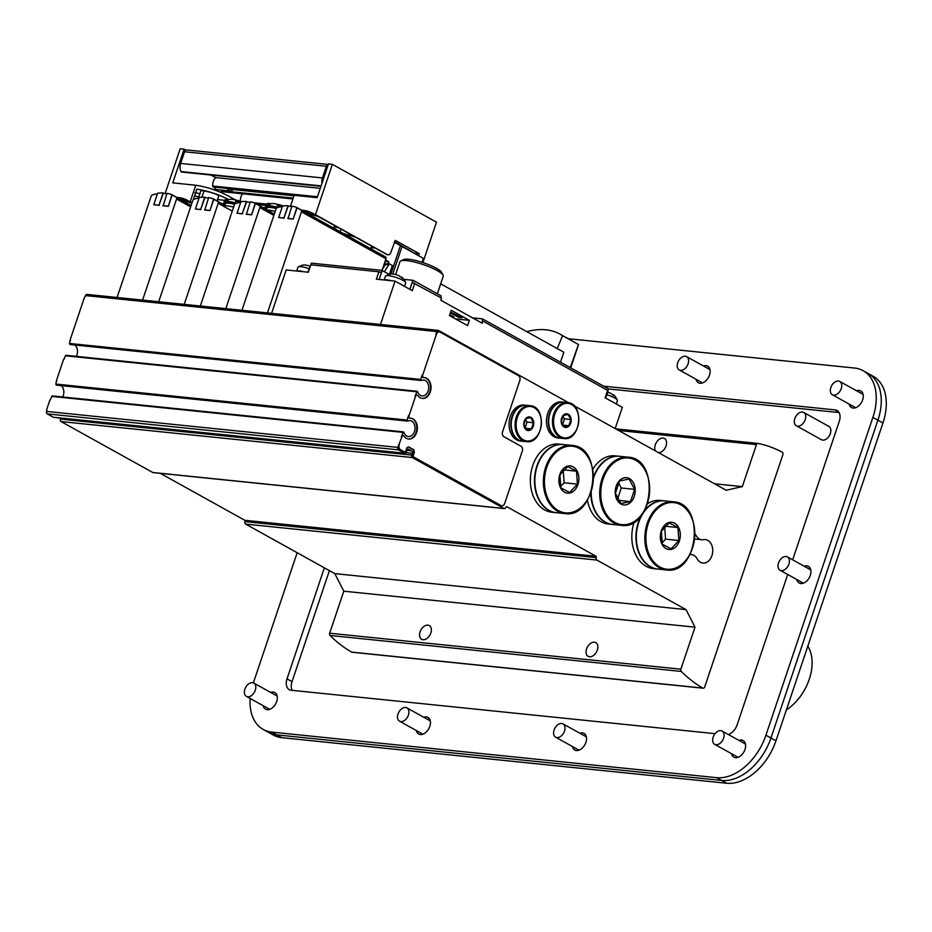 <?xml version="1.0" encoding="UTF-8"?>
<svg xmlns="http://www.w3.org/2000/svg" width="932" height="932" viewBox="0 0 932 932"><rect width="100%" height="100%" fill="white"/><g stroke="black" fill="none" stroke-linecap="round" stroke-linejoin="round"><path stroke-width="1.4" d="M573.832 405.595L726.191 490.244L742.315 486.62L756.458 444.599A1.899 1.386 -84.2 0 1 758.007 443.422A159.861 116.151 -84.2 0 1 782.204 452.206A1.899 1.386 -84.2 0 1 782.88 454.676L704.685 687.012A1.899 1.386 -84.2 0 1 702.821 688.072A159.861 116.151 -84.2 0 1 681.269 671.436A1.899 1.386 -84.2 0 1 680.873 669.188L695.016 627.166L686.022 609.598L596.876 560.074A1.899 1.386 -84.2 0 1 596.212 557.616L596.072 556.276L506.659 506.612L505.808 507.392A1.899 1.386 -84.2 0 1 503.956 508.453L412.293 457.542A1.899 1.386 -84.2 0 1 411.629 455.072L412.224 453.313A1.899 1.386 95.8 0 0 411.56 450.843L408.798 449.306A1.899 1.386 95.8 0 0 406.946 450.377L406.352 452.148A1.899 1.386 -84.2 0 1 404.511 453.208L398.477 449.865A1.899 1.386 -84.2 0 1 397.813 447.407L401.878 436.933A1.899 1.386 -84.2 0 1 404.15 436.246A10.462 7.607 95.8 0 0 408.67 439.054A10.462 7.607 95.8 0 0 417.303 429.419A10.462 7.607 95.8 0 0 410.802 418.223A10.462 7.607 95.8 0 0 410.22 418.2A1.899 1.386 -84.2 0 1 409.055 415.602L415.544 396.321A1.899 1.386 -84.2 0 1 417.816 395.634A10.462 7.607 95.8 0 0 422.336 398.442A10.462 7.607 95.8 0 0 430.968 388.807A10.462 7.607 95.8 0 0 424.468 377.611A10.462 7.607 95.8 0 0 423.897 377.588A1.899 1.386 -84.2 0 1 422.72 374.99L436.432 334.273A3.81 2.761 -84.2 0 1 439.322 331.885A3.81 2.761 -84.2 0 1 440.125 332.142L518.483 375.666A3.81 2.761 -84.2 0 1 519.8 380.594L502.569 431.796A3.81 2.761 95.8 0 0 503.897 436.724L520.976 446.207A3.81 2.761 -84.2 0 1 522.293 451.135L504.701 503.397A3.81 2.761 -84.2 0 1 501.812 505.785A3.81 2.761 -84.2 0 1 501.008 505.54L414.111 457.262A1.899 1.386 -84.2 0 1 413.447 454.804L414.111 452.859A2.668 1.934 95.8 0 0 413.179 449.41L409.16 447.185A2.668 1.934 95.8 0 0 408.6 446.999A2.668 1.934 95.8 0 0 406.573 448.676L405.921 450.622A1.899 1.386 -84.2 0 1 404.069 451.682L400.55 449.737A3.81 2.761 -84.2 0 1 399.234 444.809M85.301 296.423A3.81 2.761 95.8 0 0 84.171 298.193L70.471 338.91A1.899 1.386 95.8 0 0 70.459 340.518M64.203 359.135A1.899 1.386 95.8 0 0 63.283 360.241L56.805 379.522A1.899 1.386 95.8 0 0 56.794 381.13M50.526 399.746A1.899 1.386 95.8 0 0 49.617 400.853L46.973 408.729A3.81 2.761 95.8 0 0 46.74 411M87.433 294.524A1.899 1.386 95.8 0 0 85.581 295.595L84.171 298.193M160.327 473.34L244.848 520.301L245 521.629A1.899 1.386 95.8 0 0 245.652 524.099L334.809 573.623L343.803 591.191L329.66 633.212A1.899 1.386 95.8 0 0 330.045 635.461A159.861 116.151 95.8 0 0 351.597 652.097A1.899 1.386 95.8 0 0 352.016 652.237L703.241 688.212M60.755 418.084L60.417 419.097A1.899 1.386 95.8 0 0 61.069 421.567L152.743 472.477A1.899 1.386 95.8 0 0 153.559 472.559M46.973 408.729L46.6 411.42A1.899 1.386 95.8 0 0 47.264 413.89L53.287 417.233A1.899 1.386 95.8 0 0 54.103 417.315M416.732 395.133A1.899 1.386 -84.2 0 0 415.031 396.275L417.128 391.277L65.904 355.302L63.283 360.241M74.805 345.015A7.992 5.813 -84.2 0 1 76.319 356.373M70.471 338.91L69.469 343.465L70.121 344.467M403.067 435.745A1.899 1.386 -84.2 0 0 401.354 436.875L403.451 431.889L52.239 395.914L49.617 400.853M61.139 385.615A7.992 5.813 -84.2 0 1 62.654 396.985M56.805 379.522L55.803 384.077L56.456 385.079M501.544 505.75A3.81 2.761 -84.2 0 1 501.288 505.738A3.81 2.761 -84.2 0 1 500.484 505.482L413.598 457.216A1.899 1.386 -84.2 0 1 412.934 454.746L413.587 452.812A2.668 1.934 95.8 0 0 412.655 449.364L408.647 447.127A2.668 1.934 95.8 0 0 408.344 446.999M404.208 451.752A1.899 1.386 -84.2 0 1 403.544 451.636L400.038 449.678A3.81 2.761 -84.2 0 1 398.71 444.75M408.414 439.019A10.462 7.607 95.8 0 0 416.779 429.361A10.462 7.607 95.8 0 0 410.546 418.2M410.01 418.177L409.707 418.142A1.899 1.386 -84.2 0 1 408.542 415.544L409.055 415.602M422.08 398.407A10.462 7.607 95.8 0 0 430.456 388.749A10.462 7.607 95.8 0 0 424.211 377.6M423.687 377.565L423.373 377.53A1.899 1.386 -84.2 0 1 422.208 374.932L422.72 374.99M568.776 402.799L438.646 330.51A1.899 1.386 -84.2 0 0 436.793 331.571L435.908 334.227A3.81 2.761 -84.2 0 1 438.809 331.827A3.81 2.761 -84.2 0 1 439.065 331.874M417.128 391.277L417.548 391.685A7.992 5.813 95.8 0 0 422.068 395.925A7.992 5.813 95.8 0 0 428.662 388.562A7.992 5.813 95.8 0 0 423.699 380.023A7.992 5.813 95.8 0 0 421.334 380.442L420.693 379.44L422.208 374.932M695.027 533.954A11.801 8.574 -84.2 0 1 696.111 535.562A11.417 8.295 95.8 0 0 701.761 539.756A11.417 8.295 95.8 0 0 703.52 539.686A11.801 8.574 -84.2 0 1 705.349 539.605A11.801 8.574 -84.2 0 1 712.665 552.21A11.801 8.574 -84.2 0 1 702.938 563.079A11.801 8.574 -84.2 0 1 697.101 558.746A11.417 8.295 95.8 0 0 691.462 554.552A11.417 8.295 95.8 0 0 689.983 554.575M427.916 625.139A7.864 5.161 119.1 0 1 429.279 625.558A7.864 5.161 119.1 0 1 429.978 634.937A7.864 5.161 119.1 0 1 421.637 639.305A7.864 5.161 119.1 0 1 420.472 630.894A7.864 5.161 119.1 0 1 427.916 625.139M594.418 642.195A7.864 5.161 119.1 0 1 595.781 642.614A7.864 5.161 119.1 0 1 596.48 651.992A7.864 5.161 119.1 0 1 588.15 656.361A7.864 5.161 119.1 0 1 586.974 647.95A7.864 5.161 119.1 0 1 594.418 642.195M655.522 450.983A7.864 5.161 119.1 0 1 656.291 442.607A7.864 5.161 119.1 0 1 663.118 438.075A7.864 5.161 119.1 0 1 664.481 438.494A7.864 5.161 119.1 0 1 665.763 446.649A7.864 5.161 119.1 0 1 658.609 452.696M742.315 486.62L714.564 483.778M403.451 431.889L403.882 432.297A7.992 5.813 95.8 0 0 408.402 436.537A7.992 5.813 95.8 0 0 414.996 429.174A7.992 5.813 95.8 0 0 410.033 420.635A7.992 5.813 95.8 0 0 407.668 421.054L407.016 420.052L408.542 415.544M686.022 609.598L334.809 573.623M695.016 627.166L343.803 591.191M526.813 331.664C539.535 328.227 550.579 329.031 559.946 334.087L578.457 344.467L562.544 335.695L557.231 348.556M422.173 262.346L423.245 258.304L394.271 242.192M559.946 334.087L562.544 335.695M423.245 258.304L397.696 243.951M578.457 344.467L570.268 367.616M560.493 362.187L563.837 352.226L440.696 283.829M384.462 271.771A109.044 79.232 -84.2 0 1 388.784 264.758A1.713 1.247 -84.2 0 1 390.217 264.28L392.395 265.492L389.436 274.299M381.782 270.362A109.044 79.232 -84.2 0 1 383.774 267.065A109.044 79.232 -84.2 0 1 385.487 264.42A1.713 1.247 -84.2 0 1 386.559 263.826L389.867 264.164M388.423 264.012L388.714 261.81L385.568 259.946M382.435 269.255L385.533 260.028A58.238 38.2 119.1 0 1 385.732 260.156L383.774 267.065M385.533 260.028L385.953 258.781A1.899 1.247 -60.9 0 0 385.615 257.011A57.097 37.455 -60.9 0 0 384.52 256.358L300.011 209.409A57.097 37.455 119.1 0 1 301.106 210.061A1.899 1.247 119.1 0 1 301.455 211.844L267.449 312.884M308.084 213.906L296.83 207.487L293.219 219.09L288.023 218.566L291.902 206.123A57.469 37.699 119.1 0 1 296.83 207.487M292.974 218.95L287.767 218.426M300.011 209.409A57.097 37.455 119.1 0 0 296.959 207.987L293.219 219.09M283.864 218.018L278.668 217.482L282.524 206.019A57.469 37.699 119.1 0 1 288 205.727L283.864 218.018L288.139 206.217A57.097 37.455 119.1 0 1 291.751 206.578M284.12 218.158L278.668 217.482M241.947 310.274L275.954 209.222A1.899 1.247 119.1 0 1 277.421 207.638A57.097 37.455 119.1 0 1 282.338 206.566M288 205.727L288.967 206.263M331.035 226.651L327.4 224.635M367.942 247.155L364.319 245.139M266.459 209.642L255.205 203.223L251.593 214.826L246.398 214.302L250.277 201.86A57.469 37.699 119.1 0 1 255.205 203.223M251.349 214.686L246.141 214.162M225.824 308.62L259.83 207.58A1.899 1.247 119.1 0 0 259.48 205.797A57.097 37.455 119.1 0 0 258.385 205.145A57.097 37.455 119.1 0 0 255.333 203.724L251.593 214.826M242.238 213.754L237.043 213.218L240.899 201.755A57.469 37.699 119.1 0 1 246.374 201.463L242.238 213.754L246.514 201.953A57.097 37.455 119.1 0 1 250.125 202.314M242.495 213.894L237.043 213.218M200.322 306.011L234.328 204.958A1.899 1.247 119.1 0 1 235.796 203.374A57.097 37.455 119.1 0 1 240.712 202.302M246.374 201.463L247.341 201.999M282.978 205.96A14.271 2.913 -161.4 0 0 277.946 204.411L276.676 207.067A15.413 3.146 -161.4 0 0 266.144 205.984L266.68 204.376A1.526 1.456 -115.1 0 1 268.183 203.409A57.097 54.65 -115.1 0 1 270.851 203.782L266.144 205.984M265.201 208.78L265.748 207.149A15.413 3.146 18.6 0 1 276.291 208.232L275.22 211.413A15.413 3.146 -161.4 0 0 267.146 210.015M265.748 207.149L267.146 207.685A13.898 2.843 18.6 0 1 276.187 208.547M278.761 204.586A57.097 17.195 104.8 0 0 278.563 204.539A57.097 17.195 104.8 0 0 277.946 204.411M270.851 203.782A11.58 2.365 18.6 0 1 278.319 204.481M267.146 207.685L266.482 209.653M223.575 204.516L224.123 202.885L225.509 203.421L224.857 205.39L213.579 198.959L209.968 210.562L204.772 210.038L208.651 197.596A57.469 37.699 119.1 0 1 213.579 198.959M209.723 210.422L204.516 209.898M184.198 304.356L218.193 203.316A1.899 1.247 119.1 0 0 217.855 201.533A57.097 37.455 119.1 0 0 216.76 200.881A57.097 37.455 119.1 0 0 213.708 199.46L209.968 210.562M200.613 209.49L195.405 208.954L199.273 197.491A57.469 37.699 119.1 0 1 204.749 197.2L200.613 209.49L204.889 197.689A57.097 37.455 119.1 0 1 208.5 198.05M200.869 209.63L195.405 208.954M158.696 301.747L192.703 200.695A1.899 1.247 119.1 0 1 194.171 199.11A57.097 37.455 119.1 0 1 199.087 198.038M204.749 197.2L205.716 197.735M241.353 201.696A14.271 2.913 -161.4 0 0 236.32 200.147L235.05 202.803A15.413 3.146 -161.4 0 0 224.519 201.72L225.055 200.112A1.526 1.456 -115.1 0 1 226.558 199.145A57.097 54.65 -115.1 0 1 229.225 199.518L224.519 201.72M224.123 202.885A15.413 3.146 18.6 0 1 234.666 203.968L233.594 207.149A15.413 3.146 -161.4 0 0 225.521 205.751M225.509 203.421A13.898 2.843 18.6 0 1 234.561 204.283M237.136 200.322A57.097 17.195 104.8 0 0 236.938 200.275A57.097 17.195 104.8 0 0 236.32 200.147M229.225 199.518A11.58 2.365 18.6 0 1 236.693 200.217M183.208 201.114L171.954 194.695L168.343 206.298L163.147 205.774L167.026 193.332A57.469 37.699 119.1 0 1 171.954 194.695M168.098 206.158L162.89 205.634M142.573 300.092L176.567 199.052A1.899 1.247 119.1 0 0 176.23 197.269A57.097 37.455 119.1 0 0 175.134 196.617A57.097 37.455 119.1 0 0 172.082 195.196L168.343 206.298M158.988 205.226L153.78 204.69L157.648 193.227A57.469 37.699 119.1 0 1 163.123 192.936L158.988 205.226L163.263 193.425A57.097 37.455 119.1 0 1 166.875 193.786M159.244 205.366L153.78 204.69M117.071 297.483L151.077 196.431A1.899 1.247 119.1 0 1 152.545 194.846A57.097 37.455 119.1 0 1 157.461 193.774M163.123 192.936L164.09 193.472M196.477 196.384A14.271 2.913 -161.4 0 0 194.695 195.883L194.555 195.918M195.51 196.058A57.097 17.195 104.8 0 0 195.312 196.011A57.097 17.195 104.8 0 0 194.695 195.883M630.486 501.591L620.898 503.525L615.423 493.214L619.535 480.982L629.135 479.06L634.61 489.358L630.486 501.591L618.685 500.379M634.61 489.358L621.283 487.995L618.545 482.846M617.683 498.702L621.283 487.995M620.945 504.026A13.7 9.961 -84.2 0 1 619.524 480.597A13.7 9.961 -84.2 0 1 635.181 489.3A13.7 9.961 -84.2 0 1 620.945 504.026M621.201 525.333A34.251 24.884 -84.2 0 1 614.002 523.038A34.251 24.884 -84.2 0 1 600.744 483.626A34.251 24.884 -84.2 0 1 628.191 457.181C660.637 458.439 653.239 530.669 621.201 525.333L612.708 524.46A34.251 24.884 -84.2 0 1 605.509 522.165A34.251 24.884 -84.2 0 1 591.203 491.968M593.567 477.906A34.251 24.884 -84.2 0 1 619.687 456.307L628.191 457.181M612.51 524.436A34.251 24.884 -84.2 0 1 612.324 524.425A34.251 24.884 -84.2 0 1 605.113 522.13A34.251 24.884 -84.2 0 1 590.806 493.086M593.567 476.753A34.251 24.884 -84.2 0 1 619.302 456.261A34.251 24.884 -84.2 0 1 619.5 456.284M612.324 524.425L608.2 524.005A34.251 24.884 -84.2 0 1 600.989 521.699A34.251 24.884 -84.2 0 1 587.405 500.204M592.845 469.204A34.251 24.884 -84.2 0 1 615.178 455.841L619.302 456.261M531.403 428.871L526.603 429.827L523.866 424.677L525.928 418.561L530.727 417.594L533.465 422.755L531.403 428.871L525.497 428.266M533.465 422.755L527.058 422.091L525.555 419.26M525.17 427.718L527.058 422.091M526.627 430.083A6.85 4.975 -84.2 0 1 525.916 418.375A6.85 4.975 -84.2 0 1 533.745 422.72A6.85 4.975 -84.2 0 1 526.627 430.083M526.405 441.663L522.584 441.267A18.081 13.141 -84.2 0 1 518.786 440.055A18.081 13.141 -84.2 0 1 511.785 419.249A18.081 13.141 -84.2 0 1 526.277 405.292L530.087 405.688C547.34 406.317 543.426 444.529 526.405 441.663A18.081 13.141 -84.2 0 1 522.596 440.452A18.081 13.141 -84.2 0 1 515.606 419.645A18.081 13.141 -84.2 0 1 530.087 405.688M522.398 441.244A18.081 13.141 -84.2 0 1 522.2 441.232A18.081 13.141 -84.2 0 1 518.39 440.021A18.081 13.141 -84.2 0 1 511.4 419.214A18.081 13.141 -84.2 0 1 525.881 405.257A18.081 13.141 -84.2 0 1 526.079 405.28M522.2 441.232L520.417 441.046A18.081 13.141 -84.2 0 1 516.619 439.834A18.081 13.141 -84.2 0 1 509.618 419.027A18.081 13.141 -84.2 0 1 524.099 405.07L525.881 405.257M458.684 315.866L458.73 317.428L450.389 312.791M450.645 312.022L462.109 317.777L458.73 317.428M450.622 315.051L450.657 316.228M449.783 314.585L454.047 316.95L451.484 316.694M472.547 317.87L482.555 318.895L482.228 323.241L440.789 300.221L441.5 298.1L412.422 282.443L413.132 280.334L441.116 295.875L440.545 297.576M414.752 283.246L412.259 290.668L395.052 281.103L376.388 279.192L378.881 271.783L310.857 264.816L307.851 272.179M380.466 324.464L395.052 281.103M615.19 428.58L622.331 407.354L605.124 397.801L607.629 390.392L482.939 321.121M449.457 315.564L451.239 310.263L469.367 320.34L467.584 325.629L449.457 315.564M605.683 398.115L608.13 390.858L607.629 390.392M469.367 320.34L455.492 318.919M437.341 293.778L443.248 276.256A22.834 4.672 -161.4 0 0 443.073 275.173L441.605 272.377A20.504 4.194 -161.4 0 0 423.664 262.836A20.504 4.194 -161.4 0 0 403.603 259.585L400.737 260.925A22.834 4.672 -161.4 0 0 399.956 261.682L395.622 274.556M443.073 275.173A22.834 4.672 -161.4 0 0 423.081 264.548A22.834 4.672 -161.4 0 0 400.737 260.925M482.555 318.895L608.479 388.842L607.909 390.566M310.775 264.805L311.335 263.15L381.934 270.373L381.223 272.494L378.881 271.783M403.871 279.332A12.372 2.528 -161.4 0 0 405.303 279.518L413.132 280.334M381.934 270.373L388.679 274.113A12.372 2.528 -161.4 0 0 389.145 274.369M310.857 264.816L308.352 272.226L286.182 269.954L271.585 313.303M612.604 394.818L614.316 395.785A7.806 1.596 -161.4 0 0 612.417 394.725L611.043 393.479A5.324 1.083 -161.4 0 0 607.664 392.255M616.25 403.987L617.403 400.574A10.66 2.179 -161.4 0 0 617.38 400.212A10.66 2.179 -161.4 0 0 614.584 397.929A10.66 2.179 -161.4 0 0 606.825 394.737M309.878 266.144A5.324 1.083 -161.4 0 0 308.014 265.573A5.324 1.083 -161.4 0 0 305.719 265.119A5.324 1.083 -161.4 0 0 305.649 265.119C304.205 264.606 301.712 265.212 298.182 266.925A10.66 2.179 -161.4 0 0 297.949 267.204L296.667 271.026M309.04 268.649A10.66 2.179 -161.4 0 0 301.013 266.703A10.66 2.179 -161.4 0 0 298.182 266.925M400.9 277.212L402.612 278.179A7.806 1.596 -161.4 0 0 400.713 277.119L399.327 275.872A5.324 1.083 -161.4 0 0 395.552 274.544A5.324 1.083 -161.4 0 0 393.269 274.09A5.324 1.083 -161.4 0 0 393.199 274.09C391.755 273.565 389.261 274.171 385.72 275.895A10.66 2.179 -161.4 0 0 385.487 276.175L384.205 279.996M404.546 286.38L405.7 282.978A10.66 2.179 -161.4 0 0 405.676 282.617A10.66 2.179 -161.4 0 0 402.88 280.322A10.66 2.179 -161.4 0 0 388.562 275.674A10.66 2.179 -161.4 0 0 385.72 275.895M321.959 183.336A8.563 6.221 -84.2 0 1 322.425 177.93L326.351 166.28A2.854 2.074 -84.2 0 1 328.309 164.475M320.957 186.295L181.589 172.024A1.142 0.827 -84.2 0 1 180.994 171.558A8.563 6.221 -84.2 0 1 180.645 163.415L184.559 151.753A2.854 2.074 -84.2 0 1 186.738 149.959L328.309 164.463M257.663 204.586L265.97 205.436M240.34 201.277A8.563 6.221 -84.2 0 1 242.6 193.798M292.881 198.947L221.851 191.666A1.142 0.827 -84.2 0 1 221.14 190.699L221.105 190.07M227.513 188.986L293.953 195.79M317.148 197.619L213.428 186.994A1.142 0.827 -84.2 0 1 212.717 186.039A8.563 6.221 -84.2 0 1 215.77 177.616L320.282 188.322M215.77 177.616L210.69 175.006M398.873 244.102A11.801 2.412 18.6 0 1 397.51 243.846M301.665 210.166A57.097 37.455 119.1 0 1 312.698 213.323A57.097 37.455 119.1 0 1 314.783 214.616L385.662 253.865M374.827 247.97L371.169 247.644M343.36 233.489L355.174 237.054M337.92 227.466L334.25 227.14M306.733 212.985L318.255 216.55M313.7 213.906A57.097 37.455 -60.9 0 0 303.669 211.284M418.759 255.648L419.225 253.644L395.296 240.386L390.846 252.374A3.81 2.761 -84.2 0 1 387.945 254.774A3.81 2.761 -84.2 0 1 387.141 254.518L315.447 214.686L332.386 164.347L436.479 222.165L422.883 262.579M408.006 249.182L406.9 249.065M332.386 164.347L328.483 163.939L317.136 197.666L294.116 195.312L290.388 206.38M394.457 241.656L415.218 253.69M419.225 253.644L415.322 253.236M315.447 214.686L314.783 214.616M233.082 189.557A5.138 3.728 -84.2 0 1 230.122 190.99A5.138 3.728 -84.2 0 1 227.268 188.404M230.122 190.99L217.121 189.662A5.138 3.728 -84.2 0 1 214.255 187.076M260.704 204.9A5.138 3.728 -84.2 0 1 259.795 205.774M176.777 197.374A57.097 37.455 119.1 0 1 187.821 200.531A57.097 37.455 119.1 0 1 189.907 201.825L191.922 202.943M188.812 201.114A57.097 37.455 -60.9 0 0 179.934 198.586A57.097 37.455 -60.9 0 0 178.793 198.493M181.857 200.194L191.91 203.06M200.194 193.938L194.916 192.435M198.772 196.897L200.904 190.571L204.05 190.885L201.918 197.235M218.344 197.13L217.342 201.044M217.074 200.904L218.775 195.848C216.818 194.112 211.902 192.458 204.05 190.885M200.613 197.339L194.543 195.976M184.361 199.413L184.035 200.392A19.036 3.891 -161.4 0 0 182.952 200.264A19.036 3.891 -161.4 0 0 181.95 200.182L178.932 198.504M222.2 203.747A19.036 3.891 18.6 0 1 223.494 203.689M228.212 199.355A190.314 138.274 95.8 0 0 196.827 189.173L193.285 199.704M191.98 202.861L190.175 201.86L195.767 185.235L172.746 182.87L184.093 149.155L185.852 150.134M165.115 193.553L180.191 148.747L184.093 149.155M195.767 185.235A190.314 138.274 -84.2 0 1 232.254 198.167L235.365 199.891M184.035 200.392L181.018 198.714M570.862 419.528L568.881 425.691L564.093 426.763L561.285 421.683L563.278 415.521L568.066 414.449L570.862 419.528L564.466 418.876L562.951 416.138M562.602 424.643L564.466 418.876M568.881 425.691L562.87 425.074M563.266 415.334A6.85 4.975 -84.2 0 1 571.153 419.505A6.85 4.975 -84.2 0 1 564.116 427.019A6.85 4.975 -84.2 0 1 563.266 415.334M563.813 438.553L560.004 438.157A18.081 13.141 -84.2 0 1 549.03 425.621A18.081 13.141 -84.2 0 1 554.156 406.236A18.081 13.141 -84.2 0 1 563.685 402.193L567.495 402.577C584.748 403.207 580.834 441.43 563.813 438.553A18.081 13.141 -84.2 0 1 552.839 426.006A18.081 13.141 -84.2 0 1 557.965 406.632A18.081 13.141 -84.2 0 1 567.495 402.577M559.806 438.133A18.081 13.141 -84.2 0 1 559.608 438.122A18.081 13.141 -84.2 0 1 548.633 425.575A18.081 13.141 -84.2 0 1 553.759 406.201A18.081 13.141 -84.2 0 1 563.289 402.146A18.081 13.141 -84.2 0 1 563.487 402.17M559.608 438.122L557.837 437.935A18.081 13.141 -84.2 0 1 546.863 425.4A18.081 13.141 -84.2 0 1 551.989 406.014A18.081 13.141 -84.2 0 1 561.518 401.96L563.289 402.146M576.5 471.173L577.444 484.151L569.627 492.504L560.854 487.867L559.911 474.901L567.739 466.548L576.5 471.173L563.872 469.879M577.444 484.151L564.128 482.788L563.231 470.543M560.54 486.609L564.128 482.788M567.903 466.058A13.7 9.961 -84.2 0 1 577.991 484.349A13.7 9.961 -84.2 0 1 560.749 488.217A13.7 9.961 -84.2 0 1 567.903 466.058M564.874 513.567L556.369 512.693A34.251 24.884 -84.2 0 1 534.863 480.155A34.251 24.884 -84.2 0 1 557.406 444.902A34.251 24.884 -84.2 0 1 563.359 444.541L571.852 445.414C604.297 446.673 596.899 518.914 564.874 513.567A34.251 24.884 -84.2 0 1 543.368 481.029A34.251 24.884 -84.2 0 1 565.91 445.776A34.251 24.884 -84.2 0 1 571.852 445.414M556.183 512.682A34.251 24.884 -84.2 0 1 555.985 512.658A34.251 24.884 -84.2 0 1 534.479 480.12A34.251 24.884 -84.2 0 1 557.021 444.867A34.251 24.884 -84.2 0 1 562.963 444.506A34.251 24.884 -84.2 0 1 563.161 444.517M555.985 512.658L551.861 512.239A34.251 24.884 -84.2 0 1 530.355 479.689A34.251 24.884 -84.2 0 1 552.897 444.447A34.251 24.884 -84.2 0 1 558.851 444.075L562.963 444.506M677.96 527.535L678.904 540.513L671.087 548.855L662.314 544.23L661.371 531.252L669.188 522.91L677.96 527.535L665.332 526.242M678.904 540.513L665.576 539.139L664.691 526.895M662 542.972L665.576 539.139M669.362 522.421A13.7 9.961 -84.2 0 1 679.451 540.711A13.7 9.961 -84.2 0 1 662.209 544.579A13.7 9.961 -84.2 0 1 669.362 522.421M666.333 569.93L657.829 569.056A34.251 24.884 -84.2 0 1 636.323 536.517A34.251 24.884 -84.2 0 1 658.866 501.265A34.251 24.884 -84.2 0 1 664.819 500.903L673.312 501.777C705.757 503.035 698.359 575.265 666.333 569.93A34.251 24.884 -84.2 0 1 644.827 537.391A34.251 24.884 -84.2 0 1 667.359 502.138A34.251 24.884 -84.2 0 1 673.312 501.777M644.385 510.864A34.251 24.884 -84.2 0 1 658.481 501.23A34.251 24.884 -84.2 0 1 664.423 500.857A34.251 24.884 -84.2 0 1 664.621 500.88M657.643 569.033A34.251 24.884 -84.2 0 1 657.444 569.021A34.251 24.884 -84.2 0 1 637.674 549.542A34.251 24.884 -84.2 0 1 641.484 515.268M647.554 503.676A34.251 24.884 -84.2 0 1 654.357 500.81A34.251 24.884 -84.2 0 1 660.299 500.437L664.423 500.857M657.444 569.021L653.32 568.602A34.251 24.884 -84.2 0 1 634.191 522.037M794.821 418.573A7.607 4.998 -60.9 0 0 796.324 425.761A7.607 4.998 -60.9 0 0 804.386 421.532A7.607 4.998 -60.9 0 0 803.722 412.445A7.607 4.998 -60.9 0 0 794.821 418.573M803.722 412.445L828.839 426.402A7.607 4.998 119.1 0 1 829.503 435.477A7.607 4.998 119.1 0 1 821.442 439.706L796.324 425.761M398.011 714.005A7.607 4.998 -60.9 0 0 399.513 721.193A7.607 4.998 -60.9 0 0 407.575 716.964A7.607 4.998 -60.9 0 0 406.911 707.889A7.607 4.998 -60.9 0 0 398.011 714.005M677.704 362.734A7.607 4.998 -60.9 0 0 679.207 369.922A7.607 4.998 -60.9 0 0 687.268 365.693A7.607 4.998 -60.9 0 0 686.604 356.618A7.607 4.998 -60.9 0 0 677.704 362.734M244.883 689.191A7.607 4.998 -60.9 0 0 246.386 696.379A7.607 4.998 -60.9 0 0 254.448 692.15A7.607 4.998 -60.9 0 0 253.784 683.063A7.607 4.998 -60.9 0 0 244.883 689.191M830.831 387.561A7.607 4.998 -60.9 0 0 832.334 394.749A7.607 4.998 -60.9 0 0 840.396 390.508A7.607 4.998 -60.9 0 0 839.732 381.433A7.607 4.998 -60.9 0 0 830.831 387.561M778.5 563.021A7.607 4.998 -60.9 0 0 780.014 570.209A7.607 4.998 -60.9 0 0 788.076 565.98A7.607 4.998 -60.9 0 0 787.4 556.905A7.607 4.998 -60.9 0 0 778.5 563.021M713.178 737.154A7.607 4.998 -60.9 0 0 714.681 744.342A7.607 4.998 -60.9 0 0 722.743 740.113A7.607 4.998 -60.9 0 0 722.079 731.038A7.607 4.998 -60.9 0 0 713.178 737.154M554.109 730.001A7.607 4.998 -60.9 0 0 555.612 737.189A7.607 4.998 -60.9 0 0 563.674 732.96A7.607 4.998 -60.9 0 0 563.01 723.873A7.607 4.998 -60.9 0 0 554.109 730.001M263.208 729.441L273.251 735.022A49.478 32.457 -60.9 0 0 281.825 737.678L276.804 734.894A49.478 32.457 119.1 0 1 268.23 732.237A49.478 32.457 -60.9 0 0 276.804 734.894L721.683 780.457A49.478 32.457 -60.9 0 0 770.95 738.016A49.478 32.457 119.1 0 1 721.683 780.457L726.704 783.253A49.478 32.457 -60.9 0 0 775.972 740.8L770.95 738.016L877.909 420.192A49.478 32.457 -60.9 0 0 868.123 373.476A49.478 32.457 119.1 0 1 877.909 420.192L882.93 422.988A49.478 32.457 -60.9 0 0 873.144 376.26L863.09 370.68A49.478 32.457 119.1 0 1 872.888 417.408L877.909 420.192L770.95 738.016L765.929 735.22A49.478 32.457 119.1 0 1 716.661 777.672L721.683 780.457L276.804 734.894L271.783 732.098A49.478 32.457 119.1 0 1 263.208 729.441A49.478 32.457 119.1 0 1 250.172 698.476M882.93 422.988L775.972 740.8M726.704 783.253L281.825 737.678M792.666 559.817L839.289 421.264A11.417 7.491 -60.9 0 0 837.029 410.488A11.417 7.491 -60.9 0 0 835.049 409.882L838.602 411.851M787.726 574.496L737.084 724.968A11.417 7.491 -60.9 0 1 728.288 734.486M715.077 733.67L291.25 690.251A11.417 7.491 -60.9 0 1 289.27 689.645A11.417 7.491 -60.9 0 1 287.009 678.857L324.371 567.821M603.68 386.174L835.049 409.882M839.068 412.561L608.456 388.935M292.252 690.356A11.417 7.491 119.1 0 1 292.031 681.653L287.009 678.857M329.404 570.617L292.031 681.653M253.364 682.876A49.478 32.457 119.1 0 1 253.411 682.725L297.168 552.711M271.783 732.098L716.661 777.672M765.929 735.22L872.888 417.408M568.275 338.712L854.516 368.035A49.478 32.457 119.1 0 1 863.09 370.68M804.223 566.248A9.518 6.244 119.1 0 1 808.417 566.4A9.518 6.244 119.1 0 1 809.838 576.582A9.518 6.244 119.1 0 1 800.833 583.548A9.518 6.244 119.1 0 1 799.178 583.036A9.518 6.244 119.1 0 1 796.825 579.553M579.821 733.216A9.518 6.244 119.1 0 1 584.026 733.368A9.518 6.244 119.1 0 1 585.436 743.561A9.518 6.244 119.1 0 1 576.43 750.516A9.518 6.244 119.1 0 1 574.776 750.004A9.518 6.244 119.1 0 1 572.434 746.52M423.722 717.232A9.518 6.244 119.1 0 1 427.928 717.384A9.518 6.244 119.1 0 1 429.337 727.566A9.518 6.244 119.1 0 1 420.332 734.533A9.518 6.244 119.1 0 1 418.678 734.02A9.518 6.244 119.1 0 1 416.336 730.537M703.415 365.961A9.518 6.244 119.1 0 1 707.621 366.113A9.518 6.244 119.1 0 1 709.031 376.295A9.518 6.244 119.1 0 1 700.025 383.262A9.518 6.244 119.1 0 1 698.371 382.749A9.518 6.244 119.1 0 1 696.029 379.266M270.595 692.406A9.518 6.244 119.1 0 1 274.8 692.569A9.518 6.244 119.1 0 1 276.21 702.751A9.518 6.244 119.1 0 1 267.204 709.706A9.518 6.244 119.1 0 1 265.562 709.205A9.518 6.244 119.1 0 1 263.208 705.722M856.543 390.776A9.518 6.244 119.1 0 1 860.749 390.927A9.518 6.244 119.1 0 1 862.158 401.11A9.518 6.244 119.1 0 1 853.153 408.076A9.518 6.244 119.1 0 1 851.499 407.564A9.518 6.244 119.1 0 1 849.157 404.08M738.89 740.381A9.518 6.244 119.1 0 1 743.084 740.532A9.518 6.244 119.1 0 1 744.505 750.714A9.518 6.244 119.1 0 1 735.499 757.681A9.518 6.244 119.1 0 1 733.845 757.168A9.518 6.244 119.1 0 1 731.492 753.685M810.409 568.73A9.518 6.244 -60.9 0 0 809.244 569.033M801.846 582.337A9.518 6.244 -60.9 0 0 802.207 583.502M586.018 735.697A9.518 6.244 -60.9 0 0 584.842 736.012M577.456 749.316A9.518 6.244 -60.9 0 0 577.805 750.47M429.92 719.714A9.518 6.244 -60.9 0 0 428.743 720.017M421.357 733.333A9.518 6.244 -60.9 0 0 421.707 734.486M709.613 368.443A9.518 6.244 -60.9 0 0 708.437 368.746M701.05 382.062A9.518 6.244 -60.9 0 0 701.4 383.215M276.792 694.888A9.518 6.244 -60.9 0 0 275.627 695.202M268.23 708.506A9.518 6.244 -60.9 0 0 268.591 709.66M862.741 393.257A9.518 6.244 -60.9 0 0 861.564 393.56M854.178 406.876A9.518 6.244 -60.9 0 0 854.528 408.03M745.076 742.862A9.518 6.244 -60.9 0 0 743.911 743.165M736.525 756.481A9.518 6.244 -60.9 0 0 736.874 757.634M786.375 709.916A42.056 27.587 -60.9 0 0 807.811 646.202M696.111 535.562L694.992 535.446M757.809 443.399L615.679 428.848M756.458 444.599L618.627 430.491M436.793 331.571L85.581 295.595M420.693 379.44L69.469 343.465M416.546 391.755L65.322 355.779M407.016 420.052L55.803 384.077M402.88 432.366L51.656 396.391M397.813 447.407L46.6 411.42M398.477 449.865L47.264 413.89M404.511 453.208L53.287 417.233M408.798 449.306L407.983 449.224M411.56 450.843L406.958 450.377M412.224 453.313L406.096 452.684M411.629 455.072L60.417 419.097M412.293 457.542L61.069 421.567M503.956 508.453L152.743 472.477M596.072 556.276L244.848 520.301M596.329 557.254L245.116 521.279M596.212 557.616L245 521.629M596.876 560.074L245.652 524.099M680.873 669.188L329.66 633.212M681.269 671.436L330.045 635.461M702.821 688.072L351.597 652.097M392.78 274.055L402.042 246.526M390.892 274.078L400.48 245.594M385.487 264.42L388.784 264.758M385.86 260.867L388.924 262.556M385.732 260.156L388.714 261.81M301.106 210.061L385.615 257.011M301.455 211.844L385.953 258.781M281.429 206.706A15.413 3.146 -161.4 0 0 277.223 205.459M266.68 204.376A15.413 3.146 -161.4 0 0 266.156 204.889L264.874 208.593M259.48 205.797L274.334 214.045M259.83 207.58L273.88 215.385M239.804 202.442A15.413 3.146 -161.4 0 0 235.598 201.195M225.055 200.112A15.413 3.146 -161.4 0 0 224.53 200.625L223.272 204.341M217.855 201.533L216.76 200.881M218.193 203.316L232.254 211.121M176.23 197.269L191.083 205.518M176.567 199.052L190.629 206.857M614.759 522.386A33.494 24.337 -84.2 0 1 611.31 465.138A33.494 24.337 -84.2 0 1 649.581 486.399A33.494 24.337 -84.2 0 1 614.759 522.386M523.353 439.799A17.324 12.582 -84.2 0 1 521.571 410.197A17.324 12.582 -84.2 0 1 541.364 421.194A17.324 12.582 -84.2 0 1 523.353 439.799M412.911 280.299L409.87 289.339M382.155 270.49L379.126 279.472M405.303 279.518L404.872 280.8M614.666 403.102A10.66 2.179 -161.4 0 0 613.151 402.158A10.66 2.179 -161.4 0 0 611.206 401.179M303.937 271.771A10.66 2.179 -161.4 0 0 296.959 271.061M402.962 285.495A10.66 2.179 -161.4 0 0 401.447 284.563A10.66 2.179 -161.4 0 0 399.49 283.573M391.487 280.742A10.66 2.179 -161.4 0 0 384.508 280.031M180.645 163.415L322.425 177.93M180.994 171.558L321.097 185.899M184.559 151.753L326.351 166.28M262.894 207.498L265.201 207.731M240.747 201.417L242.355 201.592M253.947 202.768L266.657 204.073M282.373 205.681L283.992 205.856M221.14 190.699L293.172 198.085M212.717 186.039L317.439 196.757M387.141 254.518L386.489 254.448M224.659 200.31L217.832 199.611M558.816 407.272A17.324 12.582 -84.2 0 1 578.76 417.792A17.324 12.582 -84.2 0 1 560.959 436.793A17.324 12.582 -84.2 0 1 558.816 407.272M566.481 446.579A33.494 24.337 -84.2 0 1 591.156 491.292A33.494 24.337 -84.2 0 1 549.018 500.752A33.494 24.337 -84.2 0 1 566.481 446.579M667.941 502.942A33.494 24.337 -84.2 0 1 692.616 547.655A33.494 24.337 -84.2 0 1 650.466 557.115A33.494 24.337 -84.2 0 1 667.941 502.942M701.761 539.756L694.724 539.034M691.462 554.552L690.076 554.412M757.902 443.411L615.668 428.837M438.25 330.382L87.026 294.407M421.113 380.477L69.9 344.502M407.447 421.089L56.223 385.114M404.907 453.336L53.683 417.361M504.352 508.581L153.139 472.606M570.722 367.872L578.562 344.549M334.739 225.707L333.889 228.235M371.658 246.211L370.808 248.739M283.118 205.949A57.097 57.097 0 0 0 278.563 204.539M266.156 204.889L267.426 203.537M258.385 205.145L274.346 214.01M241.493 201.685A57.097 57.097 0 0 0 236.938 200.275M224.53 200.625L225.8 199.273M197.211 196.547A57.097 57.097 0 0 0 195.312 196.011M175.134 196.617L191.095 205.483M613.268 394.749C614.153 394.877 615.516 396.694 617.38 400.212M401.552 277.142C402.438 277.27 403.812 279.099 405.676 282.617M256.451 203.91L266.144 204.912M387.945 254.774L386.943 254.669M340.18 231.73L341.03 229.202M430.269 720.867L406.911 707.889M422.883 734.171L399.513 721.193M709.963 369.596L686.604 356.618M702.577 382.901L679.207 369.922M277.154 696.053L253.784 683.063M269.756 709.357L246.386 696.379M863.09 394.411L839.732 381.433M855.704 407.727L832.334 394.749M810.77 569.883L787.4 556.905M803.372 583.187L780.014 570.209M745.437 744.016L722.079 731.038M738.051 757.32L714.681 744.342M586.368 736.851L563.01 723.873M578.982 750.167L555.612 737.189"/></g></svg>
